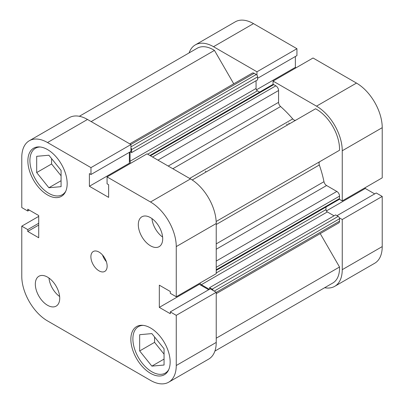 <?xml version="1.0" encoding="UTF-8"?>
<svg xmlns="http://www.w3.org/2000/svg" width="404" height="404" viewBox="0 0 404 404"><rect width="100%" height="100%" fill="white"/><g stroke="black" fill="none" stroke-linecap="round" stroke-linejoin="round"><path stroke-width="0.61" d="M168.771 369.564A26.831 15.488 60 0 1 165.276 373.099A26.831 15.488 60 0 1 151.864 371.771A26.831 15.488 60 0 1 134.335 348.127A26.831 15.488 60 0 1 138.446 326.629A26.831 15.488 60 0 1 143.258 325.371M65.786 191.188A26.831 15.488 60 0 1 62.292 194.723A26.831 15.488 60 0 1 48.879 193.395A26.831 15.488 60 0 1 31.35 169.751A26.831 15.488 60 0 1 35.461 148.253A26.831 15.488 60 0 1 40.274 146.995M150.505 245.809A17.246 9.959 -120 0 0 159.131 246.662A17.246 9.959 -120 0 0 161.777 232.845A17.246 9.959 -120 0 0 150.505 217.645A17.246 9.959 -120 0 0 141.885 216.791A17.246 9.959 -120 0 0 139.239 230.613A17.246 9.959 -120 0 0 150.505 245.809M47.52 305.267A17.246 9.959 -120 0 0 56.146 306.126A17.246 9.959 -120 0 0 58.792 292.304A17.246 9.959 -120 0 0 47.52 277.104A17.246 9.959 -120 0 0 38.9 276.25A17.246 9.959 -120 0 0 36.254 290.072A17.246 9.959 -120 0 0 47.52 305.267M99.015 270.847A11.499 6.641 -120 0 0 104.762 271.417A11.499 6.641 -120 0 0 106.525 262.201A11.499 6.641 -120 0 0 99.015 252.071A11.499 6.641 -120 0 0 93.268 251.5A11.499 6.641 -120 0 0 91.506 260.711A11.499 6.641 -120 0 0 99.015 270.847M150.505 373.331A27.785 16.044 -120 0 0 164.403 374.71A27.785 16.044 -120 0 0 168.66 352.445A27.785 16.044 -120 0 0 150.505 327.957A27.785 16.044 -120 0 0 136.613 326.578A27.785 16.044 -120 0 0 132.355 348.849A27.785 16.044 -120 0 0 150.505 373.331M47.52 194.96A27.785 16.044 -120 0 0 61.418 196.334A27.785 16.044 -120 0 0 65.675 174.068A27.785 16.044 -120 0 0 47.52 149.581A27.785 16.044 -120 0 0 33.628 148.207A27.785 16.044 -120 0 0 29.371 170.473A27.785 16.044 -120 0 0 47.52 194.96M29.315 140.738L69.291 117.66A36.41 21.023 60 0 1 87.496 119.463L47.52 142.541A36.41 21.023 -120 0 0 29.315 140.738A36.41 21.023 -120 0 0 21.776 157.403L21.776 207.57L27.74 211.014L29.31 210.105M47.52 142.541L90.966 167.625L90.966 174.508L130.941 151.429L130.941 144.546L87.496 119.463M130.098 163.615L129.371 163.196L129.371 152.338M190.481 178.922L147.041 153.838L107.065 176.917L150.505 202L190.481 178.922A36.41 21.023 60 0 1 216.226 223.513L216.226 273.68L176.255 296.758L170.291 293.314L170.291 291.501L159.317 285.163L159.317 307.383L170.291 313.716L170.291 311.903L176.255 315.347L176.255 365.509L216.226 342.43A36.41 21.023 60 0 1 208.686 359.1L168.71 382.179A36.41 21.023 -120 0 0 176.255 365.509M208.696 289.734L199.288 284.3L199.288 283.457M176.255 315.347L216.226 292.269L210.267 288.825L170.291 311.903M216.226 292.269L216.226 342.43M168.71 382.179A36.41 21.023 -120 0 1 150.505 380.376L47.52 320.917A36.41 21.023 -120 0 1 21.776 276.321L21.776 226.159L27.74 229.603L27.74 231.416L38.713 237.754L38.713 215.534L27.74 209.196L27.74 211.014M216.226 223.513L176.255 246.591L176.255 296.758M176.255 246.591A36.41 21.023 -120 0 0 150.505 202M90.966 174.508L89.395 173.599L89.395 186.274L108.636 197.384L108.636 184.709L107.065 183.8L107.065 176.917M21.776 226.159L38.713 216.377M90.966 167.625L130.941 144.546M51.586 158.6L51.586 163.974L61.075 175.77M154.57 336.971L154.57 342.345L164.059 354.146M159.317 307.383L199.288 284.3M89.395 186.274L129.371 163.196M27.74 231.416L38.713 225.078M27.74 229.603L38.713 223.266M102.52 255.01A11.499 6.641 -120 0 0 106.353 261.646M48.965 278.038A17.246 9.959 -120 0 0 59.63 296.516M151.949 218.574A17.246 9.959 -120 0 0 162.62 237.057M48.879 187.749L36.683 172.579L36.683 156.318L48.879 155.227L61.075 170.397L61.075 186.658L48.879 187.749L61.075 180.709M36.683 172.579L51.586 163.974M164.059 348.773L164.059 365.034L151.864 366.125L139.668 350.955L139.668 334.694L151.864 333.603L164.059 348.773M139.668 350.955L154.57 342.345M151.864 366.125L164.059 359.085M286.658 124.164A76.654 44.258 60 0 1 287.406 125.028M288.688 122.993A76.654 44.258 60 0 1 289.441 123.856A76.654 44.258 60 0 0 288.688 122.993M273.059 84.431L273.059 81.083L313.034 57.999L356.479 83.083A36.41 21.023 60 0 1 382.224 127.679L342.249 150.758L342.249 200.919L339.35 199.248M342.249 150.758A36.41 21.023 -120 0 0 316.504 106.161L356.479 83.083M273.059 81.083L316.504 106.161M213.519 46.702A36.41 21.023 -120 0 0 195.314 44.9L235.29 21.821A36.41 21.023 60 0 1 253.495 23.624L213.519 46.702L256.959 71.786L256.959 75.134M195.314 44.9A36.41 21.023 -120 0 0 189.097 52.914M324.659 287.719A36.41 21.023 -120 0 0 334.709 286.34A36.41 21.023 -120 0 0 342.249 269.675L382.224 246.597A36.41 21.023 60 0 1 374.685 263.262L334.709 286.34M339.35 217.837L342.249 219.508L342.249 269.675M374.69 193.895L365.287 188.466L365.287 187.623M382.224 246.597L382.224 196.43L376.26 192.986L336.951 215.686M253.495 23.624L296.935 48.707L296.935 55.59L257.626 78.285M296.097 67.781L295.364 67.357L295.364 56.499M382.224 127.679L382.224 177.841L342.249 200.919M382.224 196.43L342.249 219.508M256.959 71.786L296.935 48.707M295.364 67.357L256.464 89.819M365.287 188.466L326.387 210.923M149.879 155.479L272.791 84.512A1.914 1.106 60 0 1 273.75 84.608L275.851 85.82A3.833 2.212 60 0 1 278.563 90.516L278.563 102.343A3.833 2.212 -120 0 0 280.578 106.53A86.234 49.788 60 0 1 292.723 118.902A3.833 2.212 -120 0 0 293.955 119.953A3.833 2.212 -120 0 0 295.849 120.155M192.213 179.987L315.564 108.772A32.578 18.811 60 0 1 339.522 150.263L319.827 161.635A3.833 2.212 -120 0 0 319.327 164.983A86.234 49.788 60 0 1 323.968 181.684A3.833 2.212 -120 0 0 326.589 185.527L216.226 249.243M79.341 116.281L197.228 48.222A32.578 18.811 60 0 1 214.453 50.399L233.739 83.8M129.734 143.849L252.253 73.114A3.833 2.212 60 0 1 254.172 73.306L130.861 144.496M130.941 146.874L256.272 74.518L254.172 73.306M256.272 74.518A1.914 1.106 60 0 1 257.626 76.866L257.626 79.835L131.603 152.596L130.265 151.818M256.065 80.734L256.065 88.481A1.914 1.106 -120 0 0 257.424 90.829L147.662 154.197M259.641 92.107L257.424 90.829M216.226 261.065L336.83 191.44L326.589 185.527M336.83 191.44A3.833 2.212 60 0 1 339.537 196.132L216.226 267.327M216.226 269.751L339.537 198.556L339.537 196.132M339.537 198.556A1.914 1.106 60 0 1 339.143 199.435L216.226 270.397M216.226 272.958L325.988 209.59L325.988 207.03M325.988 209.59A1.914 1.106 -120 0 0 327.341 211.933L334.052 215.807M209.59 289.214L209.59 287.668L335.608 214.908L338.183 216.398A1.914 1.106 60 0 1 339.537 218.741L339.537 221.17A3.833 2.212 60 0 1 338.744 222.922L216.226 293.658M320.236 233.608L339.522 267.014A32.578 18.811 60 0 1 332.79 283.022L214.903 351.086M213.327 290.592A1.914 1.106 -120 0 0 212.161 289.153L338.183 216.398M209.59 287.668L212.161 289.153M327.341 211.933L201.323 284.694L209.373 289.34M201.323 284.694A1.914 1.106 60 0 1 200.071 283.007M130.881 163.166A1.914 1.106 60 0 1 130.048 161.241L256.065 88.481M130.048 151.944L130.048 161.241M257.626 76.866L131.603 149.621L131.603 152.596M131.603 149.621A1.914 1.106 -120 0 0 130.941 147.894M339.522 267.014L216.226 338.199M214.453 50.399L91.163 121.579M205.353 171.109A76.654 44.258 60 0 1 206.106 171.968M319.327 164.983L216.226 224.503M216.226 243.885L323.968 181.684M216.17 221.478L319.827 161.635M280.578 106.53L172.841 168.736M189.622 178.427L292.723 118.902M339.537 218.741L214.211 291.102M216.226 292.36L339.537 221.17M168.2 166.054L278.563 102.343M278.563 90.516L157.959 160.146M273.75 84.608L150.439 155.803M152.54 157.015L275.851 85.82M138.446 326.629L140.708 325.321M35.461 148.253L37.724 146.945M62.292 194.723L64.554 193.415M165.276 373.099L167.539 371.791"/></g></svg>
